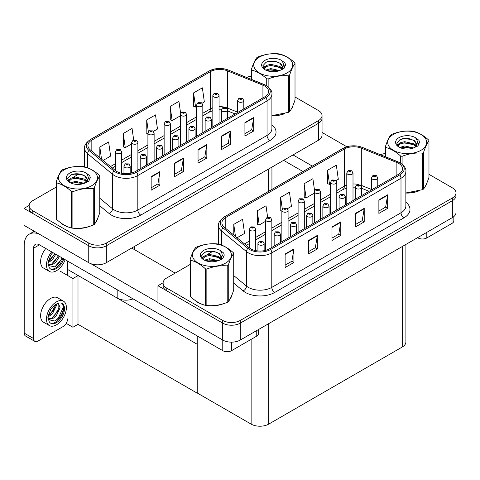 <?xml version="1.0" encoding="UTF-8"?>
<svg xmlns="http://www.w3.org/2000/svg" width="480" height="480" viewBox="0 0 480 480"><rect width="100%" height="100%" fill="white"/><g stroke="black" fill="none" stroke-linecap="round" stroke-linejoin="round"><path stroke-width="0.72" d="M133.062 298.878A12.432 7.176 180 0 1 117.174 298.062L67.566 269.418M322.044 115.572L322.044 135.192A12.432 7.176 0 0 1 318.402 140.268L106.332 262.704A12.432 7.176 0 0 1 88.752 262.704L24 225.318L24 208.404L88.752 245.79A12.432 7.176 0 0 0 106.332 245.79L318.402 123.348A12.432 7.176 0 0 0 322.044 118.278A12.432 7.176 0 0 1 318.402 123.348L106.332 245.79A12.432 7.176 0 0 1 88.752 245.79L32.79 213.48A12.432 7.176 0 0 1 29.148 208.404L29.148 205.698A12.432 7.176 0 0 0 32.79 210.774L88.752 243.084A12.432 7.176 0 0 0 106.332 243.084L318.402 120.642A12.432 7.176 0 0 0 322.044 115.572A12.432 7.176 0 0 0 318.402 110.496L295.014 96.99M29.16 205.428L24 208.404M197.22 344.274L78.144 275.526L72.93 278.538L60.096 271.128M78 275.61L78 324.33L72.93 327.258L66.21 323.376M72.93 327.258L72.93 278.538M197.07 344.358L197.22 392.994L197.22 335.916M197.07 393.078L78 324.33M190.134 264.456L166.746 277.962A12.432 7.176 0 0 0 163.104 283.038L163.104 285.744A12.432 7.176 0 0 0 166.746 290.82L222.708 323.13A12.432 7.176 0 0 0 240.288 323.13L452.358 200.688A12.432 7.176 0 0 0 456 195.618A12.432 7.176 0 0 1 452.358 200.688L240.288 323.13A12.432 7.176 0 0 1 222.708 323.13L157.956 285.744L157.956 302.658L222.708 340.044A12.432 7.176 0 0 0 240.288 340.044L452.358 217.608A12.432 7.176 0 0 0 456 212.532L456 192.906A12.432 7.176 0 0 0 452.358 187.836L428.97 174.33M163.116 282.768L157.956 285.744M405.9 244.428L405.9 341.94A12.432 7.176 180 0 1 402.258 347.016L268.71 424.116A12.432 7.176 180 0 1 251.13 424.116L197.22 392.994M60.954 222.942A19.89 11.484 0 0 0 63.906 225.114A19.89 11.484 0 0 0 69.21 227.304M264.696 86.052A13.26 7.656 180 0 1 268.578 91.464A13.26 7.656 180 0 1 264.696 96.876L135.486 171.474A13.26 7.656 180 0 1 115.248 170.454L90.342 149.916A13.26 7.656 180 0 1 87.942 145.53A13.26 7.656 180 0 1 91.83 140.112L210.378 71.67A13.26 7.656 180 0 1 227.358 70.812L262.926 85.194A13.26 7.656 180 0 1 264.696 86.052M265.866 85.374A14.916 8.61 0 0 0 263.874 84.408L228.306 70.032A14.916 8.61 0 0 0 224.724 68.964A14.916 8.61 0 0 0 214.776 68.964A14.916 8.61 0 0 0 209.202 70.992L90.654 139.44A14.916 8.61 0 0 0 88.986 150.468L113.892 171A14.916 8.61 0 0 0 136.656 172.152L265.866 97.554A14.916 8.61 0 0 0 265.866 85.374M151.158 176.67L151.158 190.2L159.948 185.13L159.948 171.594L151.158 176.67M151.158 187.8L157.932 183.894L159.912 172.044A3.312 1.914 -120 0 0 159.948 171.594M157.872 183.93L159.948 185.13M174.6 163.134L174.6 176.67L183.39 171.594L183.39 158.064L174.6 163.134M174.6 174.27L181.368 170.358L183.354 158.514A3.312 1.914 -120 0 0 183.39 158.064M181.308 170.394L183.39 171.594M244.92 122.538L244.92 136.074L253.71 130.998L253.71 117.462L244.92 122.538M244.92 133.668L251.688 129.762L253.674 117.912A3.312 1.914 -120 0 0 253.71 117.462M251.628 129.798L253.71 130.998M221.478 136.074L221.478 149.604L230.268 144.528L230.268 130.998L221.478 136.074M221.478 147.204L228.246 143.292L230.232 131.448A3.312 1.914 -120 0 0 230.268 130.998M228.192 143.328L230.268 144.528M198.042 149.604L198.042 163.134L206.832 158.064L206.832 144.528L198.042 149.604M198.042 160.734L204.81 156.828L206.796 144.978A3.312 1.914 -120 0 0 206.832 144.528M204.75 156.864L206.832 158.064M271.896 115.728A19.89 11.484 0 0 0 284.556 113.706M291.27 109.092A19.89 11.484 0 0 0 293.004 105.444M74.568 228.312A19.89 11.484 0 0 0 89.304 226.434M96.018 221.82A19.89 11.484 0 0 0 97.752 218.172M251.43 76.2A12.432 7.176 0 0 0 246.516 77.382M79.032 173.922L72.72 177.57M56.178 187.122L32.79 200.622A12.432 7.176 0 0 0 29.148 205.698M103.092 160.434L110.604 156.096L108.618 141.96L99.828 147.03L99.828 157.74M180.612 113.292L178.938 101.358L170.148 106.434L170.286 119.886M202.116 103.26L204.36 101.964L202.374 87.828L193.584 92.904L193.728 106.35M133.674 139.956L132.054 128.424L123.264 133.5L123.408 146.952M153.42 131.376L157.482 129.03L155.496 114.894L146.706 119.97L146.85 133.416M147.906 133.812L146.706 133.368M146.706 119.97L148.35 131.688M170.148 106.434L172.128 120.576L180.372 115.818M172.128 120.576L170.148 119.832M193.584 92.904L195.57 107.04L196.602 106.446M195.57 107.04L193.584 106.302M123.264 133.5L125.25 147.642L131.676 143.934M125.25 147.642L123.264 146.898M99.828 147.03L101.526 159.138M194.91 300.282A19.89 11.484 0 0 0 197.862 302.454A19.89 11.484 0 0 0 203.172 304.644M398.652 163.392A13.26 7.656 180 0 1 402.534 168.804A13.26 7.656 180 0 1 398.652 174.216L269.442 248.814A13.26 7.656 180 0 1 249.204 247.794L224.298 227.256A13.26 7.656 180 0 1 221.904 222.864A13.26 7.656 180 0 1 225.786 217.452L344.334 149.01A13.26 7.656 180 0 1 361.314 148.152L396.882 162.534A13.26 7.656 180 0 1 398.652 163.392M399.828 162.714A14.916 8.61 0 0 0 397.836 161.748L362.262 147.372A14.916 8.61 0 0 0 358.68 146.304A14.916 8.61 0 0 0 348.738 146.304A14.916 8.61 0 0 0 343.158 148.332L224.61 216.78A14.916 8.61 0 0 0 222.942 227.808L247.848 248.34A14.916 8.61 0 0 0 270.612 249.492L399.828 174.894A14.916 8.61 0 0 0 399.828 162.714M285.12 254.01L285.12 267.54L293.91 262.47L293.91 248.934L285.12 254.01M285.12 265.14L291.888 261.234L293.874 249.384A3.312 1.914 -120 0 0 293.91 248.934M291.828 261.264L293.91 262.47M308.556 240.474L308.556 254.01L317.346 248.934L317.346 235.404L308.556 240.474M308.556 251.61L315.33 247.698L317.31 235.854A3.312 1.914 -120 0 0 317.346 235.404M315.27 247.734L317.346 248.934M378.876 199.878L378.876 213.414L387.666 208.338L387.666 194.802L378.876 199.878M378.876 211.008L385.644 207.102L387.63 195.252A3.312 1.914 -120 0 0 387.666 194.802M385.584 207.138L387.666 208.338M355.434 213.408L355.434 226.944L364.224 221.868L364.224 208.338L355.434 213.408M355.434 224.544L362.208 220.632L364.188 208.788A3.312 1.914 -120 0 0 364.224 208.338M362.148 220.668L364.224 221.868M331.998 226.944L331.998 240.474L340.788 235.404L340.788 221.868L331.998 226.944M331.998 238.074L338.766 234.168L340.752 222.318A3.312 1.914 -120 0 0 340.788 221.868M338.706 234.204L340.788 235.404M405.852 193.068A19.89 11.484 0 0 0 418.512 191.046M425.232 186.432A19.89 11.484 0 0 0 426.966 182.784M208.53 305.652A19.89 11.484 0 0 0 223.26 303.774M229.98 299.16A19.89 11.484 0 0 0 231.714 295.512M163.104 283.038A12.432 7.176 0 0 0 166.746 288.114L222.708 320.424A12.432 7.176 0 0 0 240.288 320.424L452.358 197.982A12.432 7.176 0 0 0 456 192.906M385.386 153.54A12.432 7.176 0 0 0 380.478 154.722M212.988 251.262L206.676 254.91M237.048 237.774L244.56 233.436L242.574 219.3L233.784 224.37L233.784 235.08M314.568 190.632L312.894 178.698L304.104 183.774L304.248 197.226M336.078 180.6L338.316 179.304L336.33 165.168L327.546 170.244L327.684 183.69M267.63 217.296L266.016 205.764L257.226 210.84L257.364 224.292M287.382 208.716L291.438 206.37L289.452 192.234L280.662 197.304L280.806 210.756M281.862 211.152L280.662 210.708M280.662 197.304L282.306 209.028M304.104 183.774L306.09 197.916L314.328 193.158M306.09 197.916L304.104 197.172M327.546 170.244L329.526 184.38L330.558 183.786M329.526 184.38L327.546 183.642M257.226 210.84L259.206 224.982L265.632 221.274M259.206 224.982L257.226 224.238M233.784 224.37L235.482 236.478M121.656 173.274L121.656 151.836A3.108 1.794 180 0 1 119.736 153.492A3.108 1.794 180 0 1 116.352 153.102A3.108 1.794 180 0 1 115.44 151.836L116.682 149.676A2.07 1.248 57.8 0 1 117.786 149.736A1.038 0.6 0 0 0 117.816 150.564A1.038 0.6 0 0 0 119.28 150.564A1.038 0.6 0 0 0 119.28 149.718A1.038 0.6 0 0 0 117.852 149.7L118.962 150.144L118.254 150.312L117.786 149.736M118.272 150.318L118.272 149.964M117.852 149.7A2.07 1.14 -117.9 0 0 116.88 149.562A2.07 1.14 -117.9 0 0 116.79 149.622M118.242 150.306L118.242 149.982M130.182 173.346L130.182 166.128A3.108 1.794 180 0 1 128.268 167.784A3.108 1.794 180 0 1 124.878 167.4A3.108 1.794 180 0 1 123.966 166.128L125.208 163.974A2.07 1.248 57.8 0 1 126.312 164.034A1.038 0.6 0 0 0 126.342 164.862A1.038 0.6 0 0 0 127.806 164.862A1.038 0.6 0 0 0 127.806 164.016A1.038 0.6 0 0 0 126.378 163.998L127.488 164.436L126.78 164.604L126.312 164.034M126.798 164.616L126.798 164.262M126.378 163.998A2.07 1.14 -117.9 0 0 125.406 163.854A2.07 1.14 -117.9 0 0 125.316 163.914M126.78 164.604L126.768 164.274M255.612 250.614L255.612 229.176A3.108 1.794 180 0 1 253.698 230.832A3.108 1.794 180 0 1 250.308 230.442A3.108 1.794 180 0 1 249.402 229.176L250.638 227.016A2.07 1.248 57.8 0 1 251.742 227.076A1.038 0.6 0 0 0 251.772 227.904A1.038 0.6 0 0 0 253.242 227.904A1.038 0.6 0 0 0 253.242 227.058A1.038 0.6 0 0 0 251.808 227.04L252.924 227.484L252.216 227.652L251.742 227.076M252.228 227.658L252.228 227.304M251.808 227.04A2.07 1.14 -117.9 0 0 250.836 226.902A2.07 1.14 -117.9 0 0 250.746 226.962M252.216 227.652L252.204 227.322M264.138 250.686L264.138 243.468A3.108 1.794 180 0 1 262.224 245.124A3.108 1.794 180 0 1 258.834 244.734A3.108 1.794 180 0 1 257.928 243.468L259.164 241.314A2.07 1.248 57.8 0 1 260.268 241.374A1.038 0.6 0 0 0 260.298 242.202A1.038 0.6 0 0 0 261.768 242.202A1.038 0.6 0 0 0 261.768 241.356A1.038 0.6 0 0 0 260.334 241.338L261.45 241.776L260.742 241.944L260.268 241.374M260.754 241.95L260.754 241.602M260.334 241.338A2.07 1.14 -117.9 0 0 259.362 241.194A2.07 1.14 -117.9 0 0 259.272 241.254M260.742 241.944L260.73 241.614M280.374 242.502L280.374 234.096A3.108 1.794 180 0 1 278.454 235.752A3.108 1.794 180 0 1 275.07 235.368A3.108 1.794 180 0 1 274.158 234.096L275.394 231.942A2.07 1.248 57.8 0 1 276.504 232.002A1.038 0.6 0 0 0 276.534 232.83A1.038 0.6 0 0 0 277.998 232.83A1.038 0.6 0 0 0 277.998 231.984A1.038 0.6 0 0 0 276.564 231.966L277.68 232.404L276.972 232.572L276.504 232.002M276.984 232.584L276.984 232.23M276.564 231.966A2.07 1.14 -117.9 0 0 275.598 231.822A2.07 1.14 -117.9 0 0 275.508 231.882M276.972 232.572L276.96 232.242M296.604 233.136L296.604 224.724A3.108 1.794 180 0 1 294.684 226.38A3.108 1.794 180 0 1 291.3 225.996A3.108 1.794 180 0 1 290.388 224.724L291.63 222.57A2.07 1.248 57.8 0 1 292.734 222.63A1.038 0.6 0 0 0 292.764 223.458A1.038 0.6 0 0 0 294.228 223.458A1.038 0.6 0 0 0 294.228 222.612A1.038 0.6 0 0 0 292.8 222.594L293.91 223.032L293.202 223.2L292.734 222.63M293.22 223.212L293.22 222.858M292.8 222.594A2.07 1.14 -117.9 0 0 291.828 222.456A2.07 1.14 -117.9 0 0 291.738 222.51M293.202 223.2L293.19 222.87M312.834 223.764L312.834 215.352A3.108 1.794 180 0 1 310.92 217.014A3.108 1.794 180 0 1 307.53 216.624A3.108 1.794 180 0 1 306.624 215.352L307.86 213.198A2.07 1.248 57.8 0 1 308.964 213.258A1.038 0.6 0 0 0 308.994 214.086A1.038 0.6 0 0 0 310.464 214.086A1.038 0.6 0 0 0 310.464 213.24A1.038 0.6 0 0 0 309.03 213.222L310.146 213.66L309.438 213.834L309.45 213.486M309.03 213.222A2.07 1.14 -117.9 0 0 308.058 213.084A2.07 1.14 -117.9 0 0 307.968 213.138M309.426 213.822L308.964 213.258M309.438 213.834L309.426 213.498M329.07 214.392L329.07 205.98A3.108 1.794 180 0 1 327.15 207.642A3.108 1.794 180 0 1 323.766 207.252A3.108 1.794 180 0 1 322.854 205.98L324.09 203.826A2.07 1.248 57.8 0 1 325.2 203.886A1.038 0.6 0 0 0 325.23 204.714A1.038 0.6 0 0 0 326.694 204.714A1.038 0.6 0 0 0 326.694 203.868A1.038 0.6 0 0 0 325.26 203.85L326.376 204.288L325.668 204.462L325.2 203.886M325.68 204.468L325.68 204.114M325.26 203.85A2.07 1.14 -117.9 0 0 324.294 203.712A2.07 1.14 -117.9 0 0 324.198 203.772M325.656 204.45L325.656 204.132M146.418 165.168L146.418 156.756A3.108 1.794 180 0 1 144.498 158.412A3.108 1.794 180 0 1 141.108 158.028A3.108 1.794 180 0 1 140.202 156.756L141.438 154.602A2.07 1.248 57.8 0 1 142.542 154.662A1.038 0.6 0 0 0 142.578 155.49A1.038 0.6 0 0 0 144.042 155.49A1.038 0.6 0 0 0 144.042 154.644A1.038 0.6 0 0 0 142.608 154.626L143.724 155.064L143.016 155.232L142.542 154.662M143.028 155.244L143.028 154.89M142.608 154.626A2.07 1.14 -117.9 0 0 141.642 154.482A2.07 1.14 -117.9 0 0 141.546 154.542M143.016 155.232L143.004 154.902M162.648 155.796L162.648 147.384A3.108 1.794 180 0 1 160.728 149.046A3.108 1.794 180 0 1 157.344 148.656A3.108 1.794 180 0 1 156.432 147.384L157.674 145.23A2.07 1.248 57.8 0 1 158.778 145.29A1.038 0.6 0 0 0 158.808 146.118A1.038 0.6 0 0 0 160.272 146.118A1.038 0.6 0 0 0 160.272 145.272A1.038 0.6 0 0 0 158.838 145.254L159.954 145.692L159.246 145.866L158.778 145.29M159.258 145.872L159.258 145.518M158.838 145.254A2.07 1.14 -117.9 0 0 157.872 145.116A2.07 1.14 -117.9 0 0 157.782 145.17M159.246 145.866L159.234 145.53M178.878 146.424L178.878 138.012A3.108 1.794 180 0 1 176.958 139.674A3.108 1.794 180 0 1 173.574 139.284A3.108 1.794 180 0 1 172.662 138.012L173.904 135.858A2.07 1.248 57.8 0 1 175.008 135.918A1.038 0.6 0 0 0 175.038 136.746A1.038 0.6 0 0 0 176.502 136.746A1.038 0.6 0 0 0 176.502 135.9A1.038 0.6 0 0 0 175.074 135.882L176.184 136.32L175.476 136.494L175.008 135.918M175.494 136.5L175.494 136.146M175.074 135.882A2.07 1.14 -117.9 0 0 174.102 135.744A2.07 1.14 -117.9 0 0 174.012 135.798M175.464 136.482L175.464 136.158M195.114 137.052L195.114 128.64A3.108 1.794 180 0 1 193.194 130.302A3.108 1.794 180 0 1 189.804 129.912A3.108 1.794 180 0 1 188.898 128.64L190.134 126.486A2.07 1.248 57.8 0 1 191.238 126.546A1.038 0.6 0 0 0 191.274 127.374A1.038 0.6 0 0 0 192.738 127.374A1.038 0.6 0 0 0 192.738 126.528A1.038 0.6 0 0 0 191.304 126.51L192.42 126.954L191.712 127.122L191.238 126.546M191.724 127.128L191.724 126.774M191.304 126.51A2.07 1.14 -117.9 0 0 190.332 126.372A2.07 1.14 -117.9 0 0 190.242 126.432M191.712 127.122L191.7 126.792M137.892 170.088L137.892 142.464A3.108 1.794 180 0 1 135.972 144.12A3.108 1.794 180 0 1 132.582 143.73A3.108 1.794 180 0 1 131.676 142.464L132.912 140.304A2.07 1.248 57.8 0 1 134.016 140.37A1.038 0.6 0 0 0 134.052 141.192A1.038 0.6 0 0 0 135.516 141.192A1.038 0.6 0 0 0 135.516 140.346A1.038 0.6 0 0 0 134.082 140.328L135.198 140.772L134.49 140.94L134.016 140.37M134.082 140.328A2.07 1.14 -117.9 0 0 133.11 140.19A2.07 1.14 -117.9 0 0 133.02 140.25M154.122 160.716L154.122 133.092A3.108 1.794 180 0 1 152.202 134.748A3.108 1.794 180 0 1 148.818 134.358A3.108 1.794 180 0 1 147.906 133.092L149.148 130.932A2.07 1.248 57.8 0 1 150.252 130.998A1.038 0.6 0 0 0 150.282 131.82A1.038 0.6 0 0 0 151.746 131.82A1.038 0.6 0 0 0 151.746 130.98A1.038 0.6 0 0 0 150.312 130.962L151.308 131.232L150.72 131.568L150.732 131.226M150.312 130.962A2.07 1.14 -117.9 0 0 149.346 130.818A2.07 1.14 -117.9 0 0 149.256 130.878M150.708 131.562L150.252 130.998M150.72 131.568L150.708 131.238M170.352 151.344L170.352 123.72A3.108 1.794 180 0 1 168.432 125.376A3.108 1.794 180 0 1 165.048 124.986A3.108 1.794 180 0 1 164.136 123.72L165.378 121.566A2.07 1.248 57.8 0 1 166.482 121.626A1.038 0.6 0 0 0 166.512 122.454A1.038 0.6 0 0 0 167.976 122.454A1.038 0.6 0 0 0 167.976 121.608A1.038 0.6 0 0 0 166.548 121.59L167.658 122.028L166.95 122.196L166.482 121.626M166.968 122.208L166.968 121.854M166.548 121.59A2.07 1.14 -117.9 0 0 165.576 121.446A2.07 1.14 -117.9 0 0 165.486 121.506M166.95 122.196L166.938 121.866M271.848 247.428L271.848 219.804A3.108 1.794 180 0 1 269.928 221.46A3.108 1.794 180 0 1 266.544 221.07A3.108 1.794 180 0 1 265.632 219.804L266.868 217.644A2.07 1.248 57.8 0 1 267.978 217.71A1.038 0.6 0 0 0 268.008 218.532A1.038 0.6 0 0 0 269.472 218.532A1.038 0.6 0 0 0 269.472 217.686A1.038 0.6 0 0 0 268.038 217.668L269.154 218.112L268.446 218.28L267.978 217.71M268.458 218.286L268.458 217.932M268.038 217.668A2.07 1.14 -117.9 0 0 267.072 217.53A2.07 1.14 -117.9 0 0 266.976 217.59M268.446 218.28L268.434 217.95M288.078 238.056L288.078 210.432A3.108 1.794 180 0 1 286.158 212.088A3.108 1.794 180 0 1 282.774 211.698A3.108 1.794 180 0 1 281.862 210.432L283.104 208.272A2.07 1.248 57.8 0 1 284.208 208.338A1.038 0.6 0 0 0 284.238 209.16A1.038 0.6 0 0 0 285.702 209.16A1.038 0.6 0 0 0 285.702 208.314A1.038 0.6 0 0 0 284.274 208.296L285.384 208.74L284.676 208.908L284.208 208.338M284.688 208.914L284.688 208.566M284.274 208.296A2.07 1.14 -117.9 0 0 283.302 208.158A2.07 1.14 -117.9 0 0 283.212 208.218M284.664 208.902L284.664 208.578M304.308 228.684L304.308 201.06A3.108 1.794 180 0 1 302.394 202.716A3.108 1.794 180 0 1 299.004 202.326A3.108 1.794 180 0 1 298.098 201.06L299.334 198.9A2.07 1.248 57.8 0 1 300.438 198.966A1.038 0.6 0 0 0 300.468 199.794A1.038 0.6 0 0 0 301.938 199.794A1.038 0.6 0 0 0 301.938 198.948A1.038 0.6 0 0 0 300.504 198.93L301.62 199.368L300.912 199.536L300.438 198.966M300.924 199.542L300.924 199.194M300.504 198.93A2.07 1.14 -117.9 0 0 299.532 198.786A2.07 1.14 -117.9 0 0 299.442 198.846M300.912 199.536L300.9 199.206M426.81 232.356L426.81 237.942L452.01 223.392L452.01 217.812M346.848 146.778L322.044 132.456M312.324 166.092L292.998 154.932M453.828 216.582L453.828 220.854A6.216 3.588 180 0 1 452.01 223.392M426.81 237.942A6.216 3.588 180 0 1 418.02 237.942L418.02 237.432M283.62 160.344L302.946 171.504M417.582 237.684L418.02 237.942M231.558 342.144L231.558 350.67L256.758 336.12L256.758 330.54M175.158 273.108L131.736 248.04M157.956 302.424L90.846 263.676M33.582 338.538A6.216 3.588 120 0 0 34.866 341.388L25.494 335.97A6.216 3.588 -60 0 1 24.204 333.126L33.582 338.538L33.582 248.208A8.286 4.782 60 0 1 35.298 244.416A8.286 4.782 60 0 1 39.438 244.824L222.768 350.67L222.768 340.08M39.108 234.042A24.864 14.352 -120 0 0 29.352 234.12A24.864 14.352 -120 0 0 24.204 245.502L24.204 333.126M34.866 341.388A6.216 3.588 120 0 0 37.974 341.076L63.174 326.532A6.216 3.588 120 0 0 67.566 318.918M67.566 275.442L67.566 261.066M258.576 329.484L258.576 333.582A6.216 3.588 180 0 1 256.758 336.12M231.558 350.67A6.216 3.588 180 0 1 222.768 350.67M292.32 107.016A19.68 11.364 180 0 1 292.11 107.466M282.582 114.264A19.68 11.364 180 0 1 272.55 115.626M231.024 297.084A19.68 11.364 180 0 1 230.814 297.534M221.286 304.332A19.68 11.364 180 0 1 211.254 305.694M200.718 303.678A19.68 11.364 180 0 1 198.012 302.37A19.68 11.364 180 0 1 196.224 301.188M97.068 219.744A19.68 11.364 180 0 1 96.858 220.194M87.33 226.992A19.68 11.364 180 0 1 77.298 228.354M66.762 226.338A19.68 11.364 180 0 1 64.05 225.03A19.68 11.364 180 0 1 62.268 223.848M426.276 184.356A19.68 11.364 180 0 1 426.066 184.806M416.538 191.604A19.68 11.364 180 0 1 406.506 192.966M259.452 57.072A19.476 11.244 -0 0 0 259.452 72.972A19.476 11.244 -0 0 0 286.992 72.972A19.476 11.244 -0 0 0 286.992 57.072A19.476 11.244 -0 0 0 259.452 57.072M271.896 115.632L288.516 112.332A22.374 12.918 -0 0 0 289.044 112.038A22.374 12.918 -0 0 0 289.554 111.732C291.366 109.464 293.184 105.546 295.014 99.972L295.014 63.456A22.374 12.918 -0 0 0 294.636 62.64C289.65 58.122 284.676 55.254 279.72 54.03A22.374 12.918 -0 0 0 278.304 53.808C271.482 53.226 264.69 54.276 257.928 56.964A22.374 12.918 -0 0 0 257.4 57.258A22.374 12.918 -0 0 0 256.89 57.558C255.06 59.862 253.242 63.78 251.43 69.324A22.374 12.918 -0 0 0 251.808 70.14L251.808 79.518M266.724 85.836L266.724 78.756C261.744 74.238 256.77 71.364 251.808 70.14M266.724 78.756A22.374 12.918 -0 0 0 268.14 78.972L268.14 86.862M288.516 112.332L288.516 75.822C281.754 75.228 274.962 76.278 268.14 78.972M288.516 75.822A22.374 12.918 -0 0 0 289.044 75.528A22.374 12.918 -0 0 0 289.554 75.222L289.554 111.732M279.666 70.59L270.768 68.622L265.722 70.116M278.424 70.992L270.768 69.696L266.856 70.608M282.102 68.712L279.918 66.462L270.768 64.326L266.526 65.388L264.072 67.476L263.754 68.616M281.754 69.246L279.918 67.536L270.768 65.4L266.526 66.462L263.946 68.826M280.92 70.176L282.372 68.16L282.696 66.744L280.788 63.456L275.592 61.446C272.046 60.726 268.896 60.978 266.13 62.196L262.8 65.832L265.038 69.726M282.192 69.612L282.696 67.596M282.666 67.164L279.918 63.234L275.838 61.494M265.038 60.3A11.58 6.684 -0 0 0 265.038 69.75A11.58 6.684 -0 0 0 279.51 70.638L284.022 68.448L285.54 65.022L285.024 62.982L281.226 60.198A11.58 6.684 -0 0 0 265.038 60.3M281.226 60.198C283.638 62.646 284.022 65.304 282.372 68.154M251.43 79.368L251.43 69.324M295.014 63.456C293.202 65.724 291.378 69.648 289.554 75.222M277.578 70.638L270.036 69.99L267.03 70.536M283.086 69.114L282.558 68.688M282.24 68.454L281.7 68.1M277.578 66.342L270.036 65.694L267.03 66.24M264.132 67.374L263.244 67.92M284.97 67.17L283.38 65.082M277.608 62.052L270.036 61.398L265.998 62.262M285.54 65.13L285.024 62.982M283.434 68.886L282.654 68.22M282.42 68.046L280.566 66.936M264.864 66.474L263.046 67.524M285.102 66.912L283.38 64.542M198.156 247.14A19.476 11.244 -0 0 0 198.156 263.04A19.476 11.244 -0 0 0 225.696 263.04A19.476 11.244 -0 0 0 225.696 247.14A19.476 11.244 -0 0 0 198.156 247.14M196.104 247.326A22.374 12.918 -0 0 0 195.594 247.626C193.77 249.93 191.946 253.848 190.134 259.392A22.374 12.918 -0 0 0 190.518 260.208L190.518 296.718C195.474 301.224 200.448 304.092 205.428 305.334A22.374 12.918 -0 0 0 206.85 305.55C213.612 306.144 220.404 305.094 227.22 302.4A22.374 12.918 -0 0 0 227.748 302.106A22.374 12.918 -0 0 0 228.258 301.8C230.07 299.532 231.888 295.614 233.718 290.034L233.718 253.524A22.374 12.918 -0 0 0 233.34 252.708C228.354 248.19 223.38 245.322 218.424 244.098A22.374 12.918 -0 0 0 217.008 243.876C210.186 243.294 203.394 244.344 196.632 247.032A22.374 12.918 -0 0 0 196.104 247.326M205.428 305.334L205.428 268.818C200.448 264.306 195.474 261.432 190.518 260.208M205.428 268.818A22.374 12.918 -0 0 0 206.85 269.04L206.85 305.55M227.22 302.4L227.22 265.89C220.458 265.296 213.666 266.346 206.85 269.04M227.22 265.89A22.374 12.918 -0 0 0 227.748 265.596A22.374 12.918 -0 0 0 228.258 265.29L228.258 301.8M190.134 259.392L190.134 295.902A22.374 12.918 -0 0 0 190.518 296.718M218.37 260.658L209.478 258.69L204.426 260.184M217.128 261.06L209.478 259.764L205.566 260.676M220.806 258.78L218.628 256.524L209.478 254.394L205.23 255.45L202.776 257.544L202.458 258.684M220.458 259.314L218.628 257.598L209.478 255.468L205.23 256.524L202.65 258.894M219.624 260.244L221.076 258.228L221.4 256.812L219.492 253.518L214.296 251.514C210.75 250.794 207.6 251.04 204.84 252.264L201.504 255.9L203.742 259.794M220.902 259.68L221.4 257.664M221.37 257.232L218.628 253.302L214.542 251.562M203.742 250.362A11.58 6.684 -0 0 0 203.742 259.818A11.58 6.684 -0 0 0 218.214 260.706L222.726 258.516L224.25 255.09L223.728 253.05L219.936 250.266A11.58 6.684 -0 0 0 203.742 250.362M219.936 250.266C222.348 252.714 222.726 255.366 221.076 258.222M233.718 253.524C231.906 255.792 230.088 259.716 228.258 265.29M216.282 260.706L208.74 260.058L205.734 260.604M221.79 259.176L221.262 258.756M220.944 258.522L220.404 258.168M216.282 256.404L208.74 255.762L205.734 256.308M202.836 257.442L201.954 257.988M223.674 257.232L222.084 255.144M216.312 252.12L208.74 251.466L204.702 252.33M224.244 255.198L223.728 253.05M222.138 258.954L221.358 258.288M221.124 258.114L219.27 257.004M203.568 256.542L201.75 257.592M223.806 256.98L222.084 254.61M64.2 169.8A19.476 11.244 -0 0 0 64.2 185.7A19.476 11.244 -0 0 0 91.74 185.7A19.476 11.244 -0 0 0 91.74 169.8A19.476 11.244 -0 0 0 64.2 169.8M62.148 169.986A22.374 12.918 -0 0 0 61.638 170.286C59.808 172.59 57.99 176.508 56.178 182.052A22.374 12.918 -0 0 0 56.556 182.868L56.556 219.378C61.518 223.884 66.492 226.752 71.472 227.994A22.374 12.918 -0 0 0 72.888 228.21C79.656 228.804 86.442 227.754 93.264 225.06A22.374 12.918 -0 0 0 93.792 224.766A22.374 12.918 -0 0 0 94.302 224.46C96.114 222.192 97.932 218.274 99.762 212.7L99.762 176.184A22.374 12.918 -0 0 0 99.384 175.368C94.398 170.85 89.424 167.982 84.468 166.758A22.374 12.918 -0 0 0 83.052 166.536C76.23 165.954 69.438 167.004 62.676 169.692A22.374 12.918 -0 0 0 62.148 169.986M71.472 227.994L71.472 191.478C66.492 186.966 61.518 184.092 56.556 182.868M71.472 191.478A22.374 12.918 -0 0 0 72.888 191.7L72.888 228.21M93.264 225.06L93.264 188.55C86.502 187.956 79.71 189.006 72.888 191.7M93.264 188.55A22.374 12.918 -0 0 0 93.792 188.256A22.374 12.918 -0 0 0 94.302 187.95L94.302 224.46M56.178 182.052L56.178 218.562A22.374 12.918 -0 0 0 56.556 219.378M84.414 183.318L75.516 181.35L70.47 182.844M83.172 183.72L75.516 182.424L71.604 183.336M86.85 181.44L84.666 179.19L75.516 177.054L71.274 178.116L68.82 180.204L68.502 181.344M86.502 181.974L84.666 180.264L75.516 178.128L71.274 179.19L68.694 181.554M85.668 182.904L87.12 180.888L87.444 179.472L85.536 176.178L80.34 174.174C76.794 173.454 73.644 173.706 70.878 174.924L67.548 178.56L69.786 182.454M86.94 182.34L87.444 180.324M87.414 179.892L84.666 175.962L80.586 174.222M69.786 173.028A11.58 6.684 -0 0 0 69.786 182.478A11.58 6.684 -0 0 0 84.258 183.366L88.77 181.176L90.288 177.75L89.772 175.71L85.974 172.926A11.58 6.684 -0 0 0 69.786 173.028M85.974 172.926C88.386 175.374 88.77 178.026 87.12 180.882M99.762 176.184C97.95 178.452 96.126 182.376 94.302 187.95M82.326 183.366L74.778 182.718L71.778 183.264M87.834 181.836L87.306 181.416M86.988 181.182L86.448 180.828M82.326 179.07L74.778 178.422L71.778 178.968M68.88 180.102L67.992 180.648M89.718 179.898L88.128 177.81M82.356 174.78L74.778 174.126L70.746 174.99M90.288 177.858L89.772 175.71M88.182 181.614L87.402 180.948M87.168 180.774L85.314 179.664M69.612 179.202L67.794 180.252M89.85 179.64L88.128 177.27M393.408 134.412A19.476 11.244 -0 0 0 393.408 150.312A19.476 11.244 -0 0 0 420.948 150.312A19.476 11.244 -0 0 0 420.948 134.412A19.476 11.244 -0 0 0 393.408 134.412M405.852 192.972L422.472 189.672A22.374 12.918 -0 0 0 423 189.378A22.374 12.918 -0 0 0 423.51 189.072C425.322 186.804 427.14 182.886 428.97 177.306L428.97 140.796A22.374 12.918 -0 0 0 428.592 139.98C423.606 135.462 418.632 132.594 413.676 131.37A22.374 12.918 -0 0 0 412.26 131.148C405.438 130.566 398.646 131.616 391.884 134.304A22.374 12.918 -0 0 0 391.356 134.598A22.374 12.918 -0 0 0 390.846 134.898C389.022 137.202 387.198 141.12 385.386 146.664A22.374 12.918 -0 0 0 385.77 147.48L385.77 156.858M400.68 163.176L400.68 156.09C395.7 151.578 390.726 148.704 385.77 147.48M400.68 156.09A22.374 12.918 -0 0 0 402.102 156.312L402.102 164.202M422.472 189.672L422.472 153.162C415.71 152.568 408.918 153.618 402.102 156.312M422.472 153.162A22.374 12.918 -0 0 0 423 152.868A22.374 12.918 -0 0 0 423.51 152.562L423.51 189.072M413.622 147.93L404.73 145.962L399.678 147.456M412.38 148.332L404.73 147.036L400.818 147.948M416.058 146.052L413.88 143.802L404.73 141.666L400.482 142.722L398.028 144.816L397.71 145.956M415.71 146.586L413.88 144.876L404.73 142.74L400.482 143.802L397.902 146.166M414.876 147.516L416.328 145.5L416.652 144.084L414.744 140.79L409.548 138.786C406.002 138.066 402.852 138.318 400.092 139.536L396.756 143.172L398.994 147.066M416.154 146.952L416.652 144.936M416.622 144.504L413.88 140.574L409.794 138.834M398.994 137.64A11.58 6.684 -0 0 0 398.994 147.09A11.58 6.684 -0 0 0 413.466 147.978L417.978 145.788L419.502 142.362L418.98 140.322L415.188 137.538A11.58 6.684 -0 0 0 398.994 137.64M415.188 137.538C417.6 139.986 417.978 142.638 416.328 145.494M385.386 156.708L385.386 146.664M428.97 140.796C427.158 143.064 425.34 146.988 423.51 152.562M411.534 147.978L403.992 147.33L400.986 147.876M417.042 146.448L416.514 146.028M416.196 145.794L415.656 145.44M411.534 143.676L403.992 143.034L400.986 143.58M398.088 144.714L397.206 145.26M418.926 144.504L417.342 142.422M411.564 139.392L403.992 138.738L399.954 139.602M419.496 142.47L418.98 140.322M417.39 146.226L416.61 145.56M416.376 145.386L414.522 144.276M398.82 143.814L397.002 144.864M419.058 144.252L417.336 141.882M45.81 248.502A14.088 8.136 120 0 0 43.53 268.056L49.392 271.44A14.088 8.136 120 0 0 56.436 270.738A14.088 8.136 120 0 0 65.184 259.686M51.672 251.886A14.088 8.136 120 0 0 49.392 271.44M48.312 260.538L48.102 263.73L49.248 267.594A11.394 6.576 120 0 0 50.736 269.106A11.394 6.576 120 0 0 56.436 268.542A11.394 6.576 120 0 0 63.762 258.87M50.316 268.824A11.394 6.576 120 0 0 55.554 268.032A11.394 6.576 120 0 0 62.886 258.36M62.478 258.126L54.888 266.874L48.378 265.56M55.782 254.256L52.44 259.728L48.084 262.8M54.846 253.722L48.138 261.828M59.502 256.404L56.16 261.876L52.536 264.636L48.294 265.218M58.572 255.87L51.612 264.102L48.222 264.834M49.248 267.594L47.844 263.142L50.898 254.778L52.836 252.558M62.13 257.928L58.332 263.982L55.362 266.646M58.41 255.774L53.766 262.722M54.69 253.626L50.046 260.574M63.48 301.17L57.618 297.786A14.088 8.136 120 0 0 50.574 298.482A14.088 8.136 120 0 0 41.37 310.896A14.088 8.136 120 0 0 43.53 322.188L49.392 325.572A14.088 8.136 120 0 0 56.436 324.87A14.088 8.136 120 0 0 65.64 312.456A14.088 8.136 120 0 0 63.48 301.17A14.088 8.136 120 0 0 56.436 301.866A14.088 8.136 120 0 0 47.232 314.28A14.088 8.136 120 0 0 49.392 325.572M61.842 303.348L63.426 306.318C63.474 312.456 60.63 317.352 54.888 321.006L48.378 319.692M56.436 322.674A11.394 6.576 120 0 0 63.876 312.63A11.394 6.576 120 0 0 62.13 303.498A11.394 6.576 120 0 0 56.436 304.062A11.394 6.576 120 0 0 55.506 304.662L50.898 308.91L47.844 317.274L49.248 321.726A11.394 6.576 120 0 0 50.736 323.238A11.394 6.576 120 0 0 56.436 322.674M50.316 322.956A11.394 6.576 120 0 0 55.554 322.164A11.394 6.576 120 0 0 63.426 306.318M56.328 304.128L56.37 305.682L52.44 313.86L48.084 316.932M55.464 304.686L53.262 311.064L48.138 315.96M57.594 303.492L58.626 303.816L60.096 307.836L56.16 316.008L52.536 318.768L48.294 319.35M58.128 303.6L58.188 310.968L51.612 318.234L48.222 318.966M49.248 321.726L48.102 317.862L48.312 314.67M63.168 305.232L63.27 307.344L58.332 318.114L55.362 320.778M59.1 307.878L53.766 316.854M55.38 305.73L50.046 314.706M211.344 127.68L211.344 119.274A3.108 1.794 180 0 1 209.424 120.93A3.108 1.794 180 0 1 206.04 120.54A3.108 1.794 180 0 1 205.128 119.274L206.37 117.114A2.07 1.248 57.8 0 1 207.474 117.174A1.038 0.6 0 0 0 207.504 118.002A1.038 0.6 0 0 0 208.968 118.002A1.038 0.6 0 0 0 208.968 117.156A1.038 0.6 0 0 0 207.534 117.138L208.65 117.582L207.942 117.75L207.474 117.174M207.954 117.756L207.954 117.402M207.534 117.138A2.07 1.14 -117.9 0 0 206.568 117A2.07 1.14 -117.9 0 0 206.478 117.06M207.942 117.75L207.93 117.42M227.574 118.308L227.574 109.902A3.108 1.794 180 0 1 225.654 111.558A3.108 1.794 180 0 1 222.27 111.168A3.108 1.794 180 0 1 221.358 109.902L222.6 107.742A2.07 1.248 57.8 0 1 223.704 107.802A1.038 0.6 0 0 0 223.734 108.63A1.038 0.6 0 0 0 225.198 108.63A1.038 0.6 0 0 0 225.198 107.784A1.038 0.6 0 0 0 223.77 107.766L224.88 108.21L224.172 108.378L223.704 107.802M224.19 108.384L224.19 108.03M223.77 107.766A2.07 1.14 -117.9 0 0 222.798 107.628A2.07 1.14 -117.9 0 0 222.708 107.688M224.16 108.372L224.16 108.048M243.81 108.936L243.81 100.53A3.108 1.794 180 0 1 241.89 102.186A3.108 1.794 180 0 1 238.5 101.796A3.108 1.794 180 0 1 237.594 100.53L238.83 98.37A2.07 1.248 57.8 0 1 239.934 98.43A1.038 0.6 0 0 0 239.964 99.258A1.038 0.6 0 0 0 241.434 99.258A1.038 0.6 0 0 0 241.434 98.412A1.038 0.6 0 0 0 240 98.394L241.116 98.838L240.408 99.006L240.42 98.658M240 98.394A2.07 1.14 -117.9 0 0 239.028 98.256A2.07 1.14 -117.9 0 0 238.938 98.316M240.396 99L239.934 98.43M240.408 99.006L240.396 98.676M345.3 205.02L345.3 196.608A3.108 1.794 180 0 1 343.38 198.27A3.108 1.794 180 0 1 339.996 197.88A3.108 1.794 180 0 1 339.084 196.608L340.326 194.454A2.07 1.248 57.8 0 1 341.43 194.514A1.038 0.6 0 0 0 341.46 195.342A1.038 0.6 0 0 0 342.924 195.342A1.038 0.6 0 0 0 342.924 194.496A1.038 0.6 0 0 0 341.496 194.478L342.486 194.748L341.898 195.09L341.91 194.742M341.496 194.478A2.07 1.14 -117.9 0 0 340.524 194.34A2.07 1.14 -117.9 0 0 340.434 194.4M341.886 195.078L341.43 194.514M341.898 195.09L341.886 194.76M361.53 195.648L361.53 187.242A3.108 1.794 180 0 1 359.616 188.898A3.108 1.794 180 0 1 356.226 188.508A3.108 1.794 180 0 1 355.32 187.242L356.556 185.082A2.07 1.248 57.8 0 1 357.66 185.142A1.038 0.6 0 0 0 357.69 185.97A1.038 0.6 0 0 0 359.16 185.97A1.038 0.6 0 0 0 359.16 185.124A1.038 0.6 0 0 0 357.726 185.106L358.842 185.55L358.134 185.718L358.146 185.37M357.726 185.106A2.07 1.14 -117.9 0 0 356.754 184.968A2.07 1.14 -117.9 0 0 356.664 185.028M358.122 185.712L357.66 185.142M358.134 185.718L358.122 185.388M377.766 186.276L377.766 177.87A3.108 1.794 180 0 1 375.846 179.526A3.108 1.794 180 0 1 372.462 179.136A3.108 1.794 180 0 1 371.55 177.87L372.786 175.71A2.07 1.248 57.8 0 1 373.896 175.77A1.038 0.6 0 0 0 373.926 176.598A1.038 0.6 0 0 0 375.39 176.598A1.038 0.6 0 0 0 375.39 175.752A1.038 0.6 0 0 0 373.956 175.734L375.072 176.178L374.364 176.346L374.376 175.998M373.956 175.734A2.07 1.14 -117.9 0 0 372.99 175.596A2.07 1.14 -117.9 0 0 372.894 175.656M374.352 176.34L373.896 175.77M374.364 176.346L374.352 176.016M320.544 219.312L320.544 191.688A3.108 1.794 180 0 1 318.624 193.344A3.108 1.794 180 0 1 315.24 192.96A3.108 1.794 180 0 1 314.328 191.688L315.564 189.534A2.07 1.248 57.8 0 1 316.674 189.594A1.038 0.6 0 0 0 316.704 190.422A1.038 0.6 0 0 0 318.168 190.422A1.038 0.6 0 0 0 318.168 189.576A1.038 0.6 0 0 0 316.734 189.558L317.85 189.996L317.142 190.164L316.674 189.594M317.154 190.176L317.154 189.822M316.734 189.558A2.07 1.14 -117.9 0 0 315.768 189.414A2.07 1.14 -117.9 0 0 315.672 189.474M317.142 190.164L317.13 189.834M336.774 209.94L336.774 182.316A3.108 1.794 180 0 1 334.854 183.972A3.108 1.794 180 0 1 331.47 183.588A3.108 1.794 180 0 1 330.558 182.316L331.8 180.162A2.07 1.248 57.8 0 1 332.904 180.222A1.038 0.6 0 0 0 332.934 181.05A1.038 0.6 0 0 0 334.398 181.05A1.038 0.6 0 0 0 334.398 180.204A1.038 0.6 0 0 0 332.964 180.186L334.08 180.624L333.372 180.792L332.904 180.222M333.384 180.804L333.384 180.45M332.964 180.186A2.07 1.14 -117.9 0 0 331.998 180.042A2.07 1.14 -117.9 0 0 331.908 180.102M333.372 180.792L333.36 180.462M353.004 200.568L353.004 172.944A3.108 1.794 180 0 1 351.09 174.606A3.108 1.794 180 0 1 347.7 174.216A3.108 1.794 180 0 1 346.788 172.944L348.03 170.79A2.07 1.248 57.8 0 1 349.134 170.85A1.038 0.6 0 0 0 349.164 171.678A1.038 0.6 0 0 0 350.634 171.678A1.038 0.6 0 0 0 350.634 170.832A1.038 0.6 0 0 0 349.2 170.814L350.316 171.252L349.608 171.426L349.62 171.078M349.2 170.814A2.07 1.14 -117.9 0 0 348.228 170.676A2.07 1.14 -117.9 0 0 348.138 170.73M349.596 171.414L349.134 170.85M349.608 171.426L349.596 171.09M186.588 141.972L186.588 114.348A3.108 1.794 180 0 1 184.668 116.004A3.108 1.794 180 0 1 181.278 115.62A3.108 1.794 180 0 1 180.372 114.348L181.608 112.194A2.07 1.248 57.8 0 1 182.712 112.254A1.038 0.6 0 0 0 182.742 113.082A1.038 0.6 0 0 0 184.212 113.082A1.038 0.6 0 0 0 184.212 112.236A1.038 0.6 0 0 0 182.778 112.218L183.894 112.656L183.186 112.824L182.712 112.254M183.198 112.836L183.198 112.482M182.778 112.218A2.07 1.14 -117.9 0 0 181.806 112.074A2.07 1.14 -117.9 0 0 181.716 112.134M183.186 112.824L183.174 112.494M202.818 132.6L202.818 104.976A3.108 1.794 180 0 1 200.898 106.638A3.108 1.794 180 0 1 197.514 106.248A3.108 1.794 180 0 1 196.602 104.976L197.844 102.822A2.07 1.248 57.8 0 1 198.948 102.882A1.038 0.6 0 0 0 198.978 103.71A1.038 0.6 0 0 0 200.442 103.71A1.038 0.6 0 0 0 200.442 102.864A1.038 0.6 0 0 0 199.008 102.846L200.124 103.284L199.416 103.452L198.948 102.882M199.428 103.464L199.428 103.11M199.008 102.846A2.07 1.14 -117.9 0 0 198.042 102.708A2.07 1.14 -117.9 0 0 197.952 102.762M199.416 103.452L199.404 103.122M219.048 123.228L219.048 95.604A3.108 1.794 180 0 1 217.128 97.266A3.108 1.794 180 0 1 213.744 96.876A3.108 1.794 180 0 1 212.832 95.604L214.074 93.45A2.07 1.248 57.8 0 1 215.178 93.51A1.038 0.6 0 0 0 215.208 94.338A1.038 0.6 0 0 0 216.672 94.338A1.038 0.6 0 0 0 216.672 93.492A1.038 0.6 0 0 0 215.244 93.474L216.354 93.912L215.646 94.086L215.178 93.51M215.664 94.092L215.664 93.738M215.244 93.474A2.07 1.14 -117.9 0 0 214.272 93.336A2.07 1.14 -117.9 0 0 214.182 93.39M215.646 94.086L215.634 93.75M117.174 298.062L117.174 289.704M88.752 262.704L88.752 243.084M318.402 140.268L318.402 120.642M106.332 262.704L106.332 243.084M268.302 191.508L268.302 169.194M134.754 249.78L134.754 246.294M222.708 340.044L222.708 320.424M240.288 340.044L240.288 320.424M452.358 217.608L452.358 197.982M402.258 347.016L402.258 246.534M268.71 424.116L268.71 323.634M251.13 424.116L251.13 339.366M271.896 124.884A20.718 11.964 180 0 1 269.97 140.52L140.76 215.118A4.146 2.394 60 0 1 137.826 210.042L267.042 135.444A16.572 9.57 0 0 0 271.896 128.682L271.896 94.17A16.572 9.57 180 0 1 267.042 100.938A4.146 2.394 -120 0 0 265.866 97.554M140.76 215.118A20.718 11.964 180 0 1 111.462 215.118A20.718 11.964 180 0 1 109.14 213.522L99.762 205.788M113.892 171A4.146 2.772 129.5 0 0 112.53 174.258L112.53 208.764A16.572 9.57 0 0 0 114.39 210.042A16.572 9.57 0 0 0 137.826 210.042L137.826 175.536A16.572 9.57 180 0 1 112.53 174.258L87.624 153.72A16.572 9.57 180 0 1 84.63 148.236L84.63 166.8M214.776 68.964L208.89 71.13A4.146 2.394 60 0 1 209.202 70.992M90.654 139.44A4.146 2.394 -120 0 0 90.342 139.572C86.016 142.698 84.114 145.584 84.63 148.236M88.986 150.468A4.146 2.772 129.5 0 0 87.624 153.72L87.624 167.766M136.656 172.152A4.146 2.394 60 0 1 137.826 175.536L267.042 100.938L267.042 135.444A4.146 2.394 60 0 0 269.97 140.52M80.742 184.242A20.718 11.964 180 0 1 81.21 182.988M32.79 210.774L32.79 213.48M87.624 179.934L87.624 181.968M84.63 182.742A16.572 9.57 0 0 0 84.654 183.252M99.762 198.234L112.53 208.764A4.146 2.772 -50.5 0 1 109.14 213.522M91.83 140.112L91.83 151.146M262.926 85.194L262.926 97.896M227.358 70.812L227.358 108.03A13.26 7.656 0 0 0 225.918 107.526M237.594 112.164L227.358 108.03A7.458 3.492 -68 0 0 227.424 109.062M224.976 107.262A13.26 7.656 0 0 0 219.048 106.656M212.832 107.772A13.26 7.656 0 0 0 210.378 108.888L202.818 113.25M210.378 71.67L210.378 108.888A7.458 4.308 60 0 1 208.83 112.302L202.818 115.776M196.602 116.838L186.588 122.622M180.372 126.21L170.352 131.994M164.136 135.582L154.122 141.366M147.906 144.954L137.892 150.738M131.676 154.326L121.656 160.11M115.44 163.698L110.508 166.548M235.116 113.952L228.84 111.414A7.458 3.492 -68 0 1 227.568 109.758M198.042 150.03L206.796 144.978M221.478 136.5L230.232 131.448M244.92 122.97L253.674 117.912M174.6 163.566L183.354 158.514M151.158 177.096L159.912 172.044M405.852 202.224A20.718 11.964 180 0 1 403.926 217.86L274.716 292.458A4.146 2.394 60 0 1 271.788 287.382L400.998 212.784A16.572 9.57 0 0 0 405.852 206.016L405.852 171.51A16.572 9.57 180 0 1 400.998 178.278A4.146 2.394 -120 0 0 399.828 174.894M274.716 292.458A20.718 11.964 180 0 1 245.418 292.458A20.718 11.964 180 0 1 243.096 290.862L233.718 283.128M247.848 248.34A4.146 2.772 129.5 0 0 246.492 251.598L246.492 286.104A16.572 9.57 0 0 0 248.346 287.382A16.572 9.57 0 0 0 271.788 287.382L271.788 252.876A16.572 9.57 180 0 1 246.492 251.598L221.586 231.06A16.572 9.57 180 0 1 218.586 225.576L218.586 244.14M348.738 146.304L342.846 148.47A4.146 2.394 60 0 1 343.158 148.332M224.61 216.78A4.146 2.394 -120 0 0 224.298 216.912C219.978 220.038 218.07 222.924 218.586 225.576M222.942 227.808A4.146 2.772 129.5 0 0 221.586 231.06L221.586 245.106M270.612 249.492A4.146 2.394 60 0 1 271.788 252.876L400.998 178.278L400.998 212.784A4.146 2.394 60 0 0 403.926 217.86M214.704 261.582A20.718 11.964 180 0 1 215.124 260.418M166.746 288.114L166.746 290.82M221.586 257.274L221.586 259.308M218.586 260.082A16.572 9.57 0 0 0 218.61 260.592M233.718 275.574L246.492 286.104A4.146 2.772 -50.5 0 1 243.096 290.862M225.786 217.452L225.786 228.48M396.882 162.534L396.882 175.236M361.314 148.152L361.314 185.37A13.26 7.656 0 0 0 359.88 184.866M371.55 189.504L361.314 185.37A7.458 3.492 -68 0 0 361.38 186.402M358.932 184.602A13.26 7.656 0 0 0 353.004 183.996M346.788 185.106A13.26 7.656 0 0 0 344.334 186.228L336.774 190.59M344.334 149.01L344.334 186.228A7.458 4.308 60 0 1 342.786 189.642L336.774 193.11M330.558 194.178L320.544 199.962M314.328 203.55L304.308 209.334M298.098 212.922L288.078 218.706M281.862 222.294L271.848 228.078M265.632 231.666L255.612 237.45M249.402 241.038L244.464 243.882M369.072 191.292L362.796 188.754A7.458 3.492 -68 0 1 361.53 187.098M331.998 227.37L340.752 222.318M355.434 213.84L364.188 208.788M378.876 200.31L387.63 195.252M308.556 240.906L317.31 235.854M285.12 254.436L293.874 249.384M39.438 244.824L33.582 248.208M271.938 189.402L271.938 167.094M271.896 94.17C272.454 91.59 270.552 88.704 266.184 85.506L228.432 70.068L224.724 68.964M208.89 71.13L90.342 139.572M228.84 111.414L227.574 110.958M221.358 109.842L219.048 109.806M212.832 110.688L208.83 112.302M196.602 119.364L186.588 125.142M180.372 128.73L170.352 134.514M164.136 138.102L154.122 143.886M147.906 147.474L137.892 153.258M131.676 156.846L121.656 162.63M115.44 166.218L112.308 168.03M405.852 171.51C406.41 168.93 404.508 166.044 400.14 162.846L362.394 147.408L358.68 146.304M342.846 148.47L224.298 216.912M362.796 188.754L361.53 188.298M355.32 187.182L353.004 187.146M346.788 188.028L342.786 189.642M330.558 196.704L320.544 202.482M314.328 206.07L304.308 211.854M298.098 215.442L288.078 221.226M281.862 224.814L271.848 230.598M265.632 234.186L255.612 239.97M249.402 243.558L246.264 245.37M121.656 151.836L120.318 149.616L116.88 149.562M115.44 170.61L115.44 151.836M130.182 166.128L128.844 163.914L125.406 163.854M123.966 173.616L123.966 166.128M255.612 229.176L254.274 226.956L250.836 226.902M249.402 247.95L249.402 229.176M264.138 243.468L262.8 241.248L259.362 241.194M257.928 250.956L257.928 243.468M280.374 234.096L279.036 231.882L275.598 231.822M274.158 246.096L274.158 234.096M296.604 224.724L295.266 222.51L291.828 222.456M290.388 236.724L290.388 224.724M312.834 215.352L311.496 213.138L308.058 213.084M306.624 227.352L306.624 215.352M329.07 205.98L327.732 203.766L324.294 203.712M322.854 217.98L322.854 205.98M146.418 156.756L145.074 154.542L141.642 154.482M140.202 168.756L140.202 156.756M162.648 147.384L161.31 145.17L157.872 145.116M156.432 159.384L156.432 147.384M178.878 138.012L177.54 135.798L174.102 135.744M172.662 150.012L172.662 138.012M195.114 128.64L193.77 126.426L190.332 126.372M188.898 140.64L188.898 128.64M137.892 142.464L136.548 140.244L133.11 140.19M131.676 173.01L131.676 142.464M154.122 133.092L152.784 130.872L149.346 130.818M147.906 164.304L147.906 133.092M170.352 123.72L169.014 121.506L165.576 121.446M164.136 154.932L164.136 123.72M271.848 219.804L270.51 217.584L267.072 217.53M265.632 250.35L265.632 219.804M288.078 210.432L286.74 208.212L283.302 208.158M281.862 241.644L281.862 210.432M304.308 201.06L302.97 198.84L299.532 198.786M298.098 232.272L298.098 201.06M29.352 234.12L34.296 231.264M211.344 119.274L210.006 117.054L206.568 117M205.128 131.268L205.128 119.274M227.574 109.902L226.236 107.682L222.798 107.628M221.358 121.896L221.358 109.902M243.81 100.53L242.466 98.31L239.028 98.256M237.594 112.524L237.594 100.53M345.3 196.608L343.962 194.394L340.524 194.34M339.084 208.608L339.084 196.608M361.53 187.242L360.192 185.022L356.754 184.968M355.32 199.236L355.32 187.242M377.766 177.87L376.428 175.65L372.99 175.596M371.55 189.864L371.55 177.87M320.544 191.688L319.206 189.474L315.768 189.414M314.328 222.9L314.328 191.688M336.774 182.316L335.436 180.102L331.998 180.042M330.558 213.528L330.558 182.316M353.004 172.944L351.666 170.73L348.228 170.676M346.788 204.156L346.788 172.944M186.588 114.348L185.244 112.134L181.806 112.074M180.372 145.56L180.372 114.348M202.818 104.976L201.48 102.762L198.042 102.708M196.602 136.188L196.602 104.976M219.048 95.604L217.71 93.39L214.272 93.336M212.832 126.816L212.832 95.604"/></g></svg>
